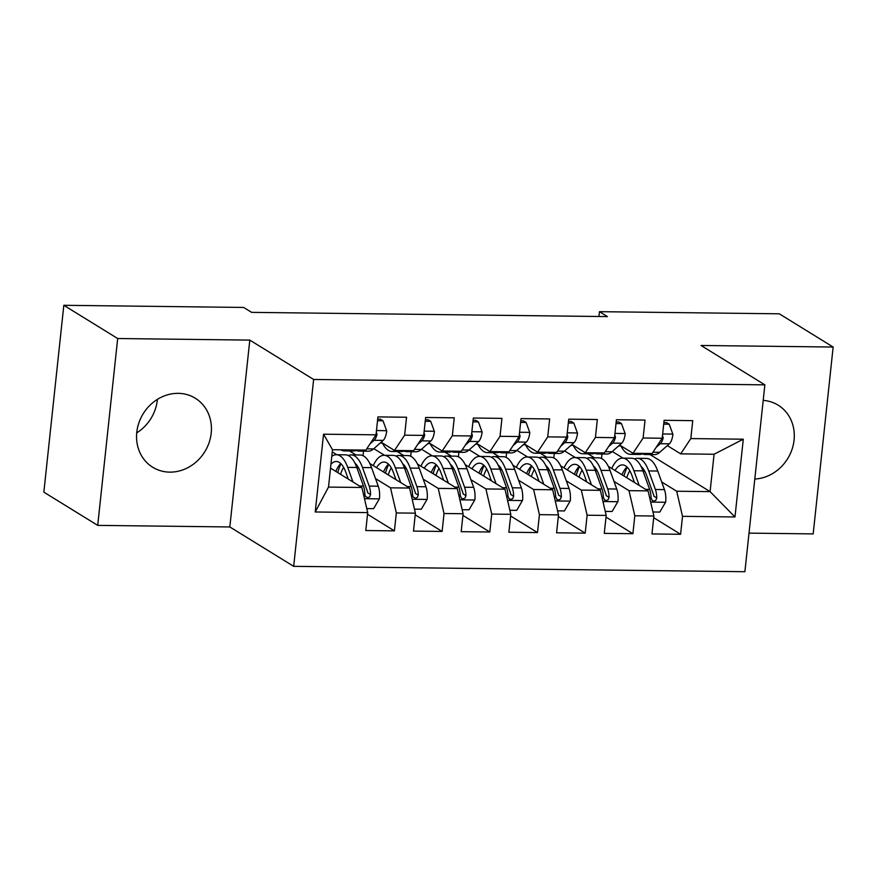<?xml version="1.0" encoding="UTF-8"?>
<svg xmlns="http://www.w3.org/2000/svg" width="877" height="877" viewBox="0 0 877 877"><rect width="100%" height="100%" fill="white"/><g stroke="black" fill="none" stroke-linecap="round" stroke-linejoin="round"><path stroke-width="1.32" d="M178.206 393.345A40.55 36.187 121.7 0 0 138.939 422.714A40.55 36.187 121.7 0 0 152.708 467.255A40.55 36.187 121.7 0 0 169.787 472.133A40.55 36.187 121.7 0 0 209.055 442.764A40.55 36.187 121.7 0 0 195.286 398.235A40.55 36.187 121.7 0 0 178.206 393.345M749.013 533.128L813.176 533.896L833.15 347.04L779.291 313.813L599.462 311.675L598.947 316.498M293.674 566.334L744.891 571.705L764.865 384.85L313.637 379.478L293.674 566.334L229.829 526.956L249.802 340.101L117.682 338.522L97.709 525.378L229.829 526.956M97.709 525.378L43.85 492.15L63.824 305.295L117.682 338.522M315.238 511.982L323.547 434.203L376.014 434.828L365.884 450.109L332.493 449.715L328.502 487.086L315.238 511.982L367.704 512.606L365.786 530.53L394.409 530.87L396.327 512.946L415.402 513.166L413.484 531.1L442.107 531.44L444.025 513.505L463.1 513.736L461.181 531.67L489.804 532.01L491.723 514.075L510.798 514.306L508.879 532.229L537.502 532.569L539.421 514.646L558.496 514.876L556.577 532.799L585.2 533.139L587.119 515.216L606.193 515.435L604.275 533.369L632.898 533.709L634.816 515.786L653.891 516.005L651.973 533.94L680.596 534.279L653.716 517.693M650.01 454.56L710.085 491.624L734.981 516.97L743.29 439.202L690.824 438.577L692.742 420.653L664.119 420.302L662.201 438.237L643.126 438.007L645.044 420.083L616.421 419.743L614.503 437.667L595.428 437.437L597.347 419.513L568.724 419.173L566.805 437.097L547.73 436.878L549.649 418.943L521.026 418.603L519.107 436.527L500.033 436.308L501.951 418.373L473.328 418.033L471.409 435.968L452.335 435.737L454.253 417.814L425.63 417.474L423.712 435.398L404.637 435.167L406.555 417.244L377.932 416.904L376.014 434.828M734.981 516.97L682.514 516.345L680.596 534.279M63.824 305.295L243.642 307.443L251.622 312.365L607.443 316.597L599.462 311.675M587.996 453.826L594.442 457.794M608.309 466.356L648.07 490.89L628.995 490.66L613.999 481.407M570.971 445.319L573.24 445.341M564.613 450.942L575.356 457.575M595.044 469.71L597.303 471.102M653.891 516.005L648.07 490.89M634.816 515.786L628.995 490.66M743.29 439.202L714.075 454.253L680.684 453.858L667.32 445.604M690.824 438.577L680.684 453.858M540.298 453.256L546.744 457.224M560.611 465.786L600.372 490.32L581.298 490.09L566.301 480.837M523.273 444.749L525.542 444.771M516.915 450.372L527.658 457.005M547.347 469.151L549.605 470.543M606.193 515.435L600.372 490.32M587.119 515.216L581.298 490.09M662.201 438.237L652.071 453.519L632.986 453.288L619.622 445.034M643.126 438.007L632.986 453.288M492.6 452.685L499.046 456.665M512.913 465.216L552.674 489.75L533.6 489.519L518.603 480.267M475.575 444.179L477.844 444.2M469.217 449.813L479.96 456.435M499.649 468.581L501.907 469.973M558.496 514.876L552.674 489.75M539.421 514.646L533.6 489.519M614.503 437.667L604.374 452.949L585.288 452.718L571.925 444.475M595.428 437.437L585.288 452.718M444.902 452.126L451.348 456.095M465.216 464.646L504.977 489.18L485.902 488.949L470.905 479.697M427.877 443.609L430.147 443.641M421.519 449.243L432.262 455.865M451.951 468.011L454.209 469.403M510.798 514.306L504.977 489.18M491.723 514.075L485.902 488.949M566.805 437.097L556.676 452.379L537.59 452.148L524.227 443.905M547.73 436.878L537.59 452.148M397.204 451.556L403.65 455.525M417.518 464.086L457.279 488.61L438.204 488.39L423.207 479.138M380.18 443.038L382.449 443.071M373.821 448.673L384.565 455.295M404.253 467.441L406.511 468.833M463.1 513.736L457.279 488.61M444.025 513.505L438.204 488.39M519.107 436.527L508.978 451.808L489.892 451.578L476.529 443.334M500.033 436.308L489.892 451.578M349.506 450.986L355.952 454.955M369.82 463.516L409.581 488.05L390.506 487.82L375.499 478.568M332.262 451.885L336.867 454.735M356.555 466.882L358.814 468.263M415.402 513.166L409.581 488.05M396.327 512.946L390.506 487.82M471.409 435.968L461.28 451.238L442.194 451.019L428.831 442.764M452.335 435.737L442.194 451.019M330.519 468.132L361.883 487.48L328.502 487.086M367.704 512.606L361.883 487.48M423.712 435.398L413.582 450.679L394.497 450.449L381.133 442.205M404.637 435.167L394.497 450.449M249.802 340.101L313.637 379.478M833.15 347.04L701.03 345.472L764.865 384.85M136.735 432.876A40.55 36.187 121.7 0 0 157.4 399.375M661.697 481.966L676.693 491.23L710.085 491.624L714.075 454.253M618.669 445.878L620.938 445.911M612.321 451.512L623.054 458.134M642.742 470.28L645.001 471.673M363.023 455.678L363.506 451.151M410.721 456.248L411.203 451.721M458.419 456.818L458.901 452.291M506.117 457.388L506.599 452.861M553.815 457.958L554.297 453.42M601.512 458.518L601.995 453.99M323.547 434.203L332.493 449.715M682.514 516.345L676.693 491.23M754.801 479.028A40.55 36.187 121.7 0 0 792.282 448.607A40.55 36.187 121.7 0 0 778.151 405.174A40.55 36.187 121.7 0 0 763.198 400.372M394.409 530.87L367.529 514.284M442.107 531.44L415.227 514.854M489.804 532.01L462.924 515.424M537.502 532.569L510.622 515.994M585.2 533.139L558.32 516.553M632.898 533.709L606.018 517.123M347.983 449.89A39.772 15.808 90.7 0 1 344.321 450.921A39.772 15.808 90.7 0 1 340.682 449.802M377.527 420.719L383.019 420.785L386.713 430.936A13.78 5.47 90.7 0 1 383.15 440.407L373.558 448.914A39.772 15.808 90.7 0 1 368.165 451.206L359.099 451.096A39.772 15.808 -89.3 0 0 362.76 450.065M383.019 420.785L380.432 419.184L377.691 419.151M357.038 450A39.772 15.808 90.7 0 1 353.376 451.03L344.321 450.921M356.248 450.405A39.772 15.808 -89.3 0 0 359.099 451.096M369.962 443.959L374.095 440.298A13.78 5.47 -89.3 0 0 377 434.466L376.31 432.142M366.772 508.572L373.624 508.649L379.478 498.607A13.78 5.47 -89.3 0 0 378.261 486.198L371.552 467.638A39.772 15.808 -89.3 0 0 360.206 455.01L351.14 454.9A39.772 15.808 -89.3 0 0 348.279 455.525M352.993 481.999L347.709 467.353A39.772 15.808 -89.3 0 0 336.362 454.724A39.772 15.808 -89.3 0 0 331.78 456.358M348.268 479.083L345.702 471.958A33.008 13.122 -89.3 0 0 336.275 461.477A33.008 13.122 -89.3 0 0 330.936 464.24M336.362 454.724L345.417 454.834A39.772 15.808 90.7 0 1 356.775 467.463L363.473 486.022A13.78 5.47 90.7 0 1 364.854 494.496L365.446 496.503L367.923 497.687L369.677 496.831L370.576 494.562A13.78 5.47 -89.3 0 0 369.195 486.088L362.497 467.529A39.772 15.808 -89.3 0 0 351.14 454.9M341.021 463.801A39.772 15.808 -89.3 0 0 337.744 472.593M340.55 474.314A33.008 13.122 90.7 0 1 343.598 467.309M354.966 463.22A33.008 13.122 90.7 0 1 360.48 472.133L367.189 490.703A7.016 2.784 90.7 0 1 367.704 492.786L370.576 494.562M340.78 463.571A33.008 13.122 -89.3 0 0 335.847 471.409M395.68 450.46A39.772 15.808 90.7 0 1 392.019 451.491A39.772 15.808 90.7 0 1 382.405 442.984M425.224 421.278L430.717 421.344L434.411 431.506A13.78 5.47 90.7 0 1 430.848 440.967L421.256 449.484A39.772 15.808 90.7 0 1 415.862 451.776L406.796 451.666A39.772 15.808 -89.3 0 0 410.458 450.635M430.717 421.344L428.129 419.743L425.389 419.721M404.735 450.57A39.772 15.808 90.7 0 1 401.074 451.6L392.019 451.491M403.946 450.975A39.772 15.808 -89.3 0 0 406.796 451.666M417.66 444.529L421.793 440.857A13.78 5.47 -89.3 0 0 424.698 435.036L424.008 432.712M443.378 451.03A39.772 15.808 90.7 0 1 439.717 452.061A39.772 15.808 90.7 0 1 430.103 443.554M472.922 421.848L478.414 421.914L482.109 432.076A13.78 5.47 90.7 0 1 478.546 441.537L468.954 450.044A39.772 15.808 90.7 0 1 463.56 452.346L454.494 452.236A39.772 15.808 -89.3 0 0 458.156 451.206M478.414 421.914L475.827 420.313L473.087 420.28M452.433 451.14A39.772 15.808 90.7 0 1 448.772 452.17L439.717 452.061M451.644 451.545A39.772 15.808 -89.3 0 0 454.494 452.236M465.358 445.099L469.491 441.427A13.78 5.47 -89.3 0 0 472.396 435.606L471.705 433.282M414.47 509.142L421.333 509.219L427.176 499.177A13.78 5.47 -89.3 0 0 425.959 486.768L419.25 468.197A39.772 15.808 -89.3 0 0 407.904 455.58L398.838 455.47A39.772 15.808 -89.3 0 0 395.976 456.095M400.69 482.558L395.406 467.923A39.772 15.808 -89.3 0 0 384.06 455.295A39.772 15.808 -89.3 0 0 373.251 465.632M395.965 479.642L393.4 472.528A33.008 13.122 -89.3 0 0 383.973 462.047A33.008 13.122 -89.3 0 0 376.54 467.66M384.06 455.295L393.115 455.404A39.772 15.808 90.7 0 1 404.472 468.022L411.17 486.592A13.78 5.47 90.7 0 1 412.552 495.067L413.144 497.073L415.621 498.257L417.375 497.402L418.274 495.132A13.78 5.47 -89.3 0 0 416.893 486.658L410.195 468.099A39.772 15.808 -89.3 0 0 398.838 455.47M388.719 464.361A39.772 15.808 -89.3 0 0 385.442 473.152M388.248 474.885A33.008 13.122 90.7 0 1 391.295 467.88M402.664 463.78A33.008 13.122 90.7 0 1 408.178 472.703L414.887 491.273A7.016 2.784 90.7 0 1 415.402 493.356L418.274 495.132M388.478 464.141A33.008 13.122 -89.3 0 0 383.545 471.979M462.168 509.701L469.031 509.789L474.874 499.747A13.78 5.47 -89.3 0 0 473.657 487.338L466.948 468.767A39.772 15.808 -89.3 0 0 455.601 456.15L446.536 456.04A39.772 15.808 -89.3 0 0 443.674 456.665M448.388 483.128L443.104 468.482A39.772 15.808 -89.3 0 0 431.758 455.865A39.772 15.808 -89.3 0 0 420.949 466.202M443.663 480.212L441.098 473.098A33.008 13.122 -89.3 0 0 431.67 462.617A33.008 13.122 -89.3 0 0 424.238 468.23M431.758 455.865L440.813 455.963A39.772 15.808 90.7 0 1 452.17 468.592L458.868 487.163A13.78 5.47 90.7 0 1 460.25 495.626L461.521 498.344L463.319 498.827L465.073 497.972L465.972 495.702A13.78 5.47 -89.3 0 0 464.591 487.228L457.893 468.658A39.772 15.808 -89.3 0 0 446.536 456.04M436.417 464.931A39.772 15.808 -89.3 0 0 433.139 473.723M435.946 475.455A33.008 13.122 90.7 0 1 438.993 468.45M450.361 464.35A33.008 13.122 90.7 0 1 455.876 473.273L462.585 491.844A7.016 2.784 90.7 0 1 463.1 493.926L465.972 495.702M436.176 464.7A33.008 13.122 -89.3 0 0 431.243 472.55M491.076 451.6A39.772 15.808 90.7 0 1 487.415 452.631A39.772 15.808 90.7 0 1 477.801 444.124M520.62 422.418L526.112 422.484L529.807 432.635A13.78 5.47 90.7 0 1 526.244 442.107L516.652 450.614A39.772 15.808 90.7 0 1 511.258 452.916L502.192 452.806A39.772 15.808 -89.3 0 0 505.854 451.776M526.112 422.484L523.525 420.883L520.785 420.85M500.131 451.71A39.772 15.808 90.7 0 1 496.47 452.74L487.415 452.631M499.342 452.115A39.772 15.808 -89.3 0 0 502.192 452.806M513.056 445.659L517.189 441.997A13.78 5.47 -89.3 0 0 520.094 436.165L519.403 433.841M538.774 452.17A39.772 15.808 90.7 0 1 535.113 453.201A39.772 15.808 90.7 0 1 525.498 444.694M568.318 422.988L573.81 423.054L577.504 433.205A13.78 5.47 90.7 0 1 573.953 442.677L564.349 451.184A39.772 15.808 90.7 0 1 558.956 453.475L549.89 453.376A39.772 15.808 -89.3 0 0 553.551 452.346M573.81 423.054L571.223 421.453L568.482 421.42M547.829 452.269A39.772 15.808 90.7 0 1 544.168 453.299L535.113 453.201M547.04 452.685A39.772 15.808 -89.3 0 0 549.89 453.376M560.754 446.229L564.887 442.567A13.78 5.47 -89.3 0 0 567.792 436.735L567.101 434.411M509.866 510.271L516.728 510.359L522.571 500.307A13.78 5.47 -89.3 0 0 521.355 487.908L514.646 469.338A39.772 15.808 -89.3 0 0 503.299 456.709L494.233 456.599A39.772 15.808 -89.3 0 0 491.372 457.224M496.086 483.698L490.802 469.052A39.772 15.808 -89.3 0 0 479.456 456.424A39.772 15.808 -89.3 0 0 468.647 466.761M491.361 480.782L488.796 473.668A33.008 13.122 -89.3 0 0 479.368 463.188A33.008 13.122 -89.3 0 0 471.936 468.8M479.456 456.424L488.511 456.533A39.772 15.808 90.7 0 1 499.868 469.162L506.566 487.733A13.78 5.47 90.7 0 1 507.947 496.196L509.219 498.903L511.017 499.386L512.771 498.531L513.67 496.261A13.78 5.47 -89.3 0 0 512.289 487.798L505.59 469.228A39.772 15.808 -89.3 0 0 494.233 456.599M484.115 465.501A39.772 15.808 -89.3 0 0 480.837 474.293M483.644 476.014A33.008 13.122 90.7 0 1 486.691 469.02M498.059 464.92A33.008 13.122 90.7 0 1 503.584 473.843L510.282 492.403A7.016 2.784 90.7 0 1 510.798 494.496L513.67 496.261M483.874 465.27A33.008 13.122 -89.3 0 0 478.941 473.12M557.564 510.842L564.426 510.929L570.269 500.877A13.78 5.47 -89.3 0 0 569.052 488.467L562.343 469.908A39.772 15.808 -89.3 0 0 550.997 457.279L541.931 457.169A39.772 15.808 -89.3 0 0 539.07 457.794M543.784 484.268L538.5 469.623A39.772 15.808 -89.3 0 0 527.154 456.994A39.772 15.808 -89.3 0 0 516.345 467.331M539.059 481.352L536.494 474.238A33.008 13.122 -89.3 0 0 527.066 463.758A33.008 13.122 -89.3 0 0 519.633 469.359M527.154 456.994L536.209 457.103A39.772 15.808 90.7 0 1 547.566 469.732L554.264 488.292A13.78 5.47 90.7 0 1 555.645 496.766L556.917 499.473L558.715 499.956L560.469 499.101L561.368 496.831A13.78 5.47 -89.3 0 0 559.986 488.357L553.288 469.798A39.772 15.808 -89.3 0 0 541.931 457.169M531.813 466.071A39.772 15.808 -89.3 0 0 528.535 474.863M531.341 476.584A33.008 13.122 90.7 0 1 534.389 469.579M545.757 465.49A33.008 13.122 90.7 0 1 551.282 474.413L557.98 492.973A7.016 2.784 90.7 0 1 558.496 495.067L561.368 496.831M531.572 465.84A33.008 13.122 -89.3 0 0 526.638 473.679M586.472 452.729A39.772 15.808 90.7 0 1 582.81 453.76A39.772 15.808 90.7 0 1 573.196 445.264M616.016 423.558L621.508 423.624L625.202 433.775A13.78 5.47 90.7 0 1 621.65 443.236L612.047 451.754A39.772 15.808 90.7 0 1 606.654 454.045L597.588 453.935A39.772 15.808 -89.3 0 0 601.249 452.905M621.508 423.624L618.921 422.023L616.18 421.99M595.527 452.839A39.772 15.808 90.7 0 1 591.865 453.869L582.81 453.76M594.738 453.245A39.772 15.808 -89.3 0 0 597.588 453.935M608.452 446.799L612.584 443.137A13.78 5.47 -89.3 0 0 615.49 437.305L614.799 434.981M605.262 511.412L612.124 511.488L617.967 501.447A13.78 5.47 -89.3 0 0 616.75 489.037L610.052 470.478A39.772 15.808 -89.3 0 0 598.695 457.849L589.629 457.739A39.772 15.808 -89.3 0 0 586.768 458.364M591.482 484.828L586.198 470.193A39.772 15.808 -89.3 0 0 574.852 457.564A39.772 15.808 -89.3 0 0 564.043 467.901M586.757 481.911L584.192 474.797A33.008 13.122 -89.3 0 0 574.764 464.317A33.008 13.122 -89.3 0 0 567.331 469.929M574.852 457.564L583.907 457.673A39.772 15.808 90.7 0 1 595.264 470.302L601.962 488.862A13.78 5.47 90.7 0 1 603.343 497.336L604.615 500.043L606.413 500.526L608.167 499.671L609.066 497.402A13.78 5.47 -89.3 0 0 607.684 488.927L600.986 470.368A39.772 15.808 -89.3 0 0 589.629 457.739M579.511 466.63A39.772 15.808 -89.3 0 0 576.233 475.422M579.039 477.154A33.008 13.122 90.7 0 1 582.087 470.149M593.455 466.049A33.008 13.122 90.7 0 1 598.98 474.972L605.678 493.543A7.016 2.784 90.7 0 1 606.193 495.626L609.066 497.402M579.269 466.411A33.008 13.122 -89.3 0 0 574.336 474.249M634.17 453.299A39.772 15.808 90.7 0 1 630.508 454.33A39.772 15.808 90.7 0 1 620.894 445.823M663.714 424.117L669.206 424.183L672.9 434.345A13.78 5.47 90.7 0 1 669.348 443.806L659.745 452.313A39.772 15.808 90.7 0 1 654.352 454.615L645.286 454.505A39.772 15.808 -89.3 0 0 648.947 453.475M669.206 424.183L666.619 422.582L663.878 422.55M643.225 453.409A39.772 15.808 90.7 0 1 639.563 454.439L630.508 454.33M642.435 453.815A39.772 15.808 -89.3 0 0 645.286 454.505M656.149 447.369L660.282 443.696A13.78 5.47 -89.3 0 0 663.187 437.875L662.497 435.551M652.959 511.982L659.822 512.058L665.665 502.017A13.78 5.47 -89.3 0 0 664.448 489.607L657.75 471.037A39.772 15.808 -89.3 0 0 646.393 458.419L637.327 458.309A39.772 15.808 -89.3 0 0 634.466 458.934M639.18 485.398L633.896 470.752A39.772 15.808 -89.3 0 0 622.549 458.134A39.772 15.808 -89.3 0 0 611.74 468.471M634.455 482.482L631.889 475.367A33.008 13.122 -89.3 0 0 622.462 464.887A33.008 13.122 -89.3 0 0 615.029 470.5M622.549 458.134L631.604 458.243A39.772 15.808 90.7 0 1 642.962 470.861L649.66 489.432A13.78 5.47 90.7 0 1 651.041 497.895L652.313 500.614L654.11 501.096L655.864 500.241L656.763 497.972A13.78 5.47 -89.3 0 0 655.382 489.498L648.684 470.938A39.772 15.808 -89.3 0 0 637.327 458.309M627.208 467.2A39.772 15.808 -89.3 0 0 623.931 475.992M626.737 477.724A33.008 13.122 90.7 0 1 629.796 470.719M641.153 466.619A33.008 13.122 90.7 0 1 646.678 475.542L653.376 494.113A7.016 2.784 90.7 0 1 653.891 496.196L656.763 497.972M626.967 466.97A33.008 13.122 -89.3 0 0 622.034 474.819M386.614 430.684L376.474 430.563M373.558 448.914L366.729 448.827M383.15 440.407L374.095 440.298M376.112 433.918L377 434.466M364.481 498.684L379.335 498.86M362.497 467.529L371.552 467.638M348.103 478.634L347.533 478.623M347.709 467.353L356.775 467.463M369.195 486.088L378.261 486.198M359.449 485.979L363.473 486.022M434.312 431.254L424.172 431.133M421.256 449.484L414.426 449.397M430.848 440.967L421.793 440.857M423.81 434.488L424.698 435.036M482.01 431.824L471.87 431.703M468.954 450.044L462.124 449.967M478.546 441.537L469.491 441.427M471.508 435.058L472.396 435.606M412.179 499.254L427.033 499.43M410.195 468.099L419.25 468.197M395.801 479.204L395.231 479.193M395.406 467.923L404.472 468.022M416.893 486.658L425.959 486.768M407.147 486.549L411.17 486.592M459.877 499.824L474.731 500M457.893 468.658L466.948 468.767M443.499 479.763L442.929 479.763M443.104 468.482L452.17 468.592M464.591 487.228L473.657 487.338M454.845 487.108L458.868 487.163M529.708 432.383L519.568 432.262M516.652 450.614L509.822 450.537M526.244 442.107L517.189 441.997M519.206 435.628L520.094 436.165M577.406 432.953L567.266 432.832M564.349 451.184L557.52 451.096M573.953 442.677L564.887 442.567M566.904 436.187L567.792 436.735M507.575 500.383L522.429 500.559M505.59 469.228L514.646 469.338M491.197 480.333L490.627 480.333M490.802 469.052L499.868 469.162M512.289 487.798L521.355 487.908M502.543 487.678L506.566 487.733M555.273 500.953L570.127 501.129M553.288 469.798L562.343 469.908M538.895 480.903L538.325 480.892M538.5 469.623L547.566 469.732M559.986 488.357L569.052 488.467M550.241 488.248L554.264 488.292M625.104 433.523L614.963 433.402M612.047 451.754L605.218 451.666M621.65 443.236L612.584 443.137M614.602 436.757L615.49 437.305M602.97 501.523L617.825 501.699M600.986 470.368L610.052 470.478M586.592 481.473L586.022 481.462M586.198 470.193L595.264 470.302M607.684 488.927L616.75 489.037M597.939 488.818L601.962 488.862M672.802 434.093L662.661 433.972M659.745 452.313L652.916 452.236M669.348 443.806L660.282 443.696M662.299 437.327L663.187 437.875M650.668 502.093L665.522 502.269M648.684 470.938L657.75 471.037M634.29 482.032L633.72 482.032M633.896 470.752L642.962 470.861M655.382 489.498L664.448 489.607M645.636 489.377L649.66 489.432"/></g></svg>
